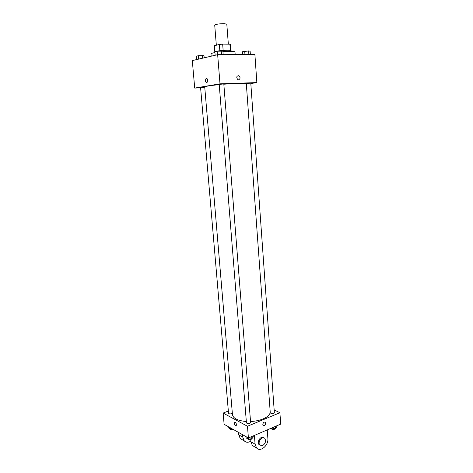 <?xml version="1.0" encoding="UTF-8"?>
<svg xmlns="http://www.w3.org/2000/svg" width="473" height="473" viewBox="0 0 473 473"><rect width="100%" height="100%" fill="white"/><g stroke="black" fill="none" stroke-linecap="round" stroke-linejoin="round"><path stroke-width="0.71" d="M228.347 44.178L226.809 24.212L224.255 23.662C219.058 23.733 215.877 24.235 214.718 25.164L216.332 45.225M214.304 45.769L214.789 51.817L214.31 45.798M214.304 45.739L219.342 44.456L222.659 44.131L229.902 44.196L230.44 44.557M219.839 50.753L219.342 44.456M230.381 50.416L229.902 44.196M223.15 50.434L222.659 44.131M215.085 51.675L216.066 51.386C220.158 50.321 231.463 49.842 231.114 50.729L231.161 51.326M214.665 52.627L214.872 51.77M235.182 54.643L234.986 51.983C234.856 51.557 233.195 51.332 229.996 51.315L222.949 51.61M214.937 52.574C212.336 53.047 211.023 53.479 210.993 53.869L211.183 56.192M200.611 87.872L194.71 88.09L192.304 60.585L217.657 54.685L254.9 54.596L256.857 82.586L250.814 83.544M194.71 88.09L219.998 83.833L217.657 54.685M207.7 80.345L207.044 82.556C205.347 82.267 205.01 80.93 206.039 78.548C206.884 78.169 207.434 78.772 207.7 80.345C207.434 78.772 206.884 78.169 206.039 78.548L206.039 78.548C205.016 80.93 205.347 82.267 207.044 82.556M246.309 83.615C245.8 83.272 242.998 83.183 237.895 83.343L223.835 84.206M219.218 84.626C209.994 85.566 205.164 86.34 204.726 86.955L232.456 414.644C233.224 418.463 237.854 420.751 246.327 421.508M219.998 83.833L256.857 82.586M204.744 87.162L200.587 87.546L228.53 413.213C228.979 413.958 230.044 414.106 231.717 413.65L232.338 413.284M222.842 84.028L219.206 84.431L246.433 422.779C246.918 423.601 248.035 423.767 249.791 423.282L250.607 422.442L223.824 84.07L222.842 84.028M246.297 83.502L250.785 83.142L274.352 412.645C273.075 413.887 271.721 413.97 270.278 412.905L246.297 83.502M238.552 79.848L237.884 79.701C236.133 77.341 236.465 75.993 238.877 75.65C240.532 77.442 240.426 78.837 238.552 79.848C240.426 78.837 240.532 77.442 238.877 75.65L238.877 75.65C236.465 75.993 236.133 77.341 237.884 79.701M270.225 412.154C269.977 414.715 267.606 416.967 263.118 418.918C259.429 420.426 255.231 421.295 250.536 421.532M248.414 437.998L224.119 424.287L223.138 413.071L228.341 411.031L223.138 413.071L247.468 426.244L279.898 412.722L274.163 409.955L279.898 412.722L280.696 424.104L248.414 437.998L247.468 426.244L279.898 412.722M242.566 54.626L242.353 51.752L248.621 50.948L250.128 51.22L250.371 54.608M244.961 54.62L244.712 51.214M248.881 54.614L248.621 50.948M215.156 55.27L214.872 51.728L217.166 51.179L222.913 51.185L223.191 54.673M217.45 54.738L217.166 51.179M221.506 54.679L221.21 50.901M196.549 59.598L196.254 56.21L198.364 55.702L203.993 55.678L204.176 57.824M198.66 59.107L198.364 55.702M202.491 58.214L202.255 55.436M270.999 428.272L272.129 428.863L275.605 428.426L276.823 426.835L276.752 425.801M272.129 428.863L272.052 427.823M275.605 428.426L275.457 426.356M275.481 428.443L274.748 429.194C273.027 429.667 271.922 429.49 271.425 428.65L271.413 428.491M246.031 436.65L246.131 437.903L248.313 439.139L251.902 438.69L253.274 436.999L253.191 435.94M248.313 439.139L248.213 437.886M251.902 438.69L251.737 436.567M251.878 438.69L251.074 439.452C249.33 439.949 248.219 439.766 247.728 438.909L247.722 438.802M228.205 426.593L228.305 427.799L230.339 428.946L232.012 428.739M230.339 428.946L230.233 427.734M232.994 429.295C231.344 429.732 230.298 429.573 229.866 428.804L229.854 428.674M263.201 425.422C265.223 425.73 265.962 424.689 265.43 422.306C264.035 421.715 263.171 422.442 262.834 424.494C263.171 422.442 264.035 421.715 265.43 422.306C265.962 424.689 265.223 425.73 263.207 425.422L262.834 424.494M235.519 425.718C234.377 424.642 234.034 423.489 234.49 422.277C235.974 422.401 236.559 423.524 236.252 425.653L235.519 425.718L236.252 425.653C236.559 423.524 235.974 422.401 234.496 422.277C234.034 423.489 234.377 424.636 235.519 425.718M223.138 413.071L247.468 426.244M250.725 439.577L250.903 441.752L252.381 445.531L254.705 446.867M250.85 441.138C248.266 442.71 246.055 442.616 244.228 440.836L242.744 437.111L242.548 434.687M260.055 445.241L259.068 444.62C256.366 441.965 261.143 435.119 263.804 437.803M267.245 429.892L267.878 438.495C268.705 445.412 260.28 452.549 256.567 447.937L255.083 444.129L254.403 435.42M262.663 445.548L259.914 445.105C257.129 442.332 262.255 435.361 264.803 438.412C266.198 441.12 265.489 443.497 262.663 445.548M242.548 439.872L240.249 438.548L238.77 434.847L238.569 432.44M250.903 441.752L255.083 444.129M238.77 434.847L242.744 437.111M230.907 50.546L230.446 44.497M250.755 439.92L250.323 439.677M259.914 445.105L259.068 444.62M252.381 445.531L256.567 447.937M240.249 438.548L244.228 440.836"/></g></svg>
